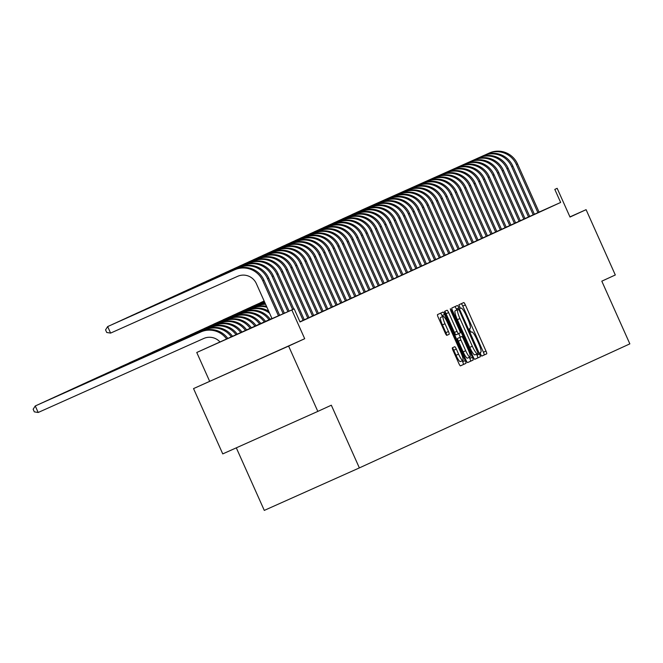 <?xml version="1.0" encoding="UTF-8"?>
<svg xmlns="http://www.w3.org/2000/svg" width="663" height="663" viewBox="0 0 663 663"><rect width="100%" height="100%" fill="white"/><g stroke="black" fill="none" stroke-linecap="round" stroke-linejoin="round"><path stroke-width="0.99" d="M480.658 354.448L481.786 356.097L486.675 353.851A2.809 0.506 65.9 0 0 485.996 351.075L465.351 304.922A2.809 0.506 65.9 0 0 463.744 302.568L458.846 304.814L460.445 308.403L461.083 308.113A8.992 1.624 65.9 0 1 466.23 315.646L467.945 319.491A8.992 1.624 65.9 0 1 470.142 328.367L469.512 328.657L469.992 330.605L471.111 332.254L471.749 331.956A8.992 1.624 65.9 0 1 476.896 339.489L478.611 343.335A8.992 1.624 65.9 0 1 480.808 352.219L480.178 352.509L480.658 354.448M267.222 355.583L226.804 373.659L267.222 355.583M452.39 347.793A2.809 0.506 65.9 0 0 453.078 350.57L458.871 363.515A2.809 0.506 65.9 0 0 460.478 365.868L465.915 363.374A2.809 0.506 65.9 0 0 465.227 360.597L444.583 314.444A2.809 0.506 65.9 0 0 442.975 312.091L437.539 314.585A2.809 0.506 65.9 0 0 438.218 317.362L445.221 333A2.809 0.506 65.9 0 0 446.829 335.354L449.158 334.285A2.809 0.506 65.9 0 0 448.47 331.508L444.997 323.759A7.517 1.359 65.9 0 1 443.166 316.334A7.517 1.359 65.9 0 1 447.467 322.624L461.058 353.006A7.517 1.359 65.9 0 1 462.89 360.432A7.517 1.359 65.9 0 1 458.589 354.141L456.326 349.078A2.809 0.506 65.9 0 0 454.719 346.724L452.39 347.793M317.826 411.4L222.751 453.898L193.538 388.593L288.612 346.094L317.826 411.4L331.326 405.209L359.371 467.904L629.85 343.865L601.805 281.17L615.305 274.979L586.092 209.674L570.014 217.05L557.16 188.317L554.807 189.394L560.649 202.455L300.032 321.969L294.19 308.908L196.762 352.484L271.938 318.455M288.612 346.094L304.698 338.718L291.844 309.986M473.2 356.943A2.809 0.506 65.9 0 0 474.807 359.296L480.252 356.802A2.809 0.506 65.9 0 0 479.564 354.025L458.92 307.872A2.809 0.506 65.9 0 0 457.313 305.519L451.868 308.013A2.809 0.506 65.9 0 0 452.556 310.79L473.2 356.943M467.564 362.586L473.084 360.084L467.639 362.578A2.809 0.506 65.9 0 1 466.031 360.224L445.387 314.071A2.809 0.506 65.9 0 1 444.707 311.295L447.028 310.234A2.809 0.506 65.9 0 0 447.028 310.234A2.809 0.506 65.9 0 1 448.636 312.588L457.014 331.301A2.809 0.506 65.9 0 0 458.622 333.655L460.163 332.95A2.809 0.506 65.9 0 0 459.476 330.174L450.757 310.682L451.404 310.392L450.285 308.743L450.757 310.682M451.404 310.392L472.396 357.307A2.809 0.506 65.9 0 1 473.084 360.084M586.092 209.674L569.94 216.892M484.794 155.109L356.553 212.442L484.794 155.109A21.465 21.108 65.4 0 1 512.83 166.082L534.395 214.282L539.906 211.746L539.085 212.119L517.53 163.935L516.353 164.465L537.917 212.666M529.687 216.403L534.386 214.273M524.988 218.558L530.516 216.055L529.696 216.428L508.14 168.236L506.963 168.775L528.519 216.975M520.289 220.713L525.817 218.21L524.997 218.583L503.441 170.391L502.264 170.93L523.828 219.121M515.599 222.867L521.126 220.365L520.298 220.729L498.742 172.546L497.573 173.084L519.129 221.276M510.9 225.022L516.427 222.519L515.607 222.884L494.051 174.701L492.874 175.239L514.43 223.431M506.2 227.177L511.737 224.674L510.908 225.039L489.352 176.855L488.175 177.394L509.739 225.586M501.51 229.332L507.038 226.821L506.209 227.194L484.661 179.002L483.484 179.54L505.04 227.74M496.811 231.478L502.339 228.975L501.518 229.348L479.962 181.156L478.785 181.695L500.35 229.895M492.12 233.633L497.648 231.13L496.819 231.503L475.263 183.311L474.095 183.85L495.651 232.05M487.421 235.788L492.949 233.285L492.128 233.649L470.573 185.466L469.396 186.005L490.951 234.196M482.722 237.942L488.258 235.44L487.429 235.804L465.874 187.621L464.697 188.159L486.261 236.351M478.031 240.097L483.559 237.594L482.73 237.959L461.175 189.775L460.006 190.314L481.562 238.506M473.332 242.252L478.86 239.741L478.04 240.114L456.484 191.93L455.307 192.461L476.871 240.661M468.642 244.398L474.169 241.896L473.341 242.268L451.785 194.077L450.616 194.615L472.172 242.815M463.943 246.553L469.47 244.05L468.65 244.423L447.094 196.231L445.917 196.77L467.473 244.97M381.49 202.48L253.241 259.813L381.49 202.48A21.465 21.108 65.4 0 1 409.527 213.461L431.083 261.653L450.691 252.669L464.771 246.205L463.951 246.578L442.395 198.386L441.218 198.925L462.782 247.117M376.791 204.635L248.55 261.968L376.791 204.635A21.465 21.108 65.4 0 1 404.828 215.616L426.384 263.808L431.083 261.645M367.401 208.944L239.152 266.277L367.401 208.944A21.465 21.108 65.4 0 1 395.438 219.925L416.994 268.117L426.384 263.799M362.702 211.099L234.462 268.432L362.702 211.099A21.465 21.108 65.4 0 1 390.739 222.072L412.303 270.272L416.994 268.109M353.313 215.4L225.072 272.733L353.313 215.4A21.465 21.108 65.4 0 1 381.349 226.381L402.905 274.581L412.295 270.264M348.614 217.555L220.373 274.888L348.614 217.555A21.465 21.108 65.4 0 1 376.65 228.536L398.214 276.728L402.905 274.573M393.507 278.858L398.206 276.72M339.224 221.865L210.983 279.198L339.224 221.865A21.465 21.108 65.4 0 1 367.261 232.846L388.816 281.037L391.518 279.803L394.336 278.51L393.515 278.874L371.96 230.691L370.783 231.23L392.339 279.421M334.533 224.019L206.284 281.352L334.533 224.019A21.465 21.108 65.4 0 1 362.562 234.992L384.126 283.192L388.816 281.029M379.418 285.322L384.117 283.184M374.719 287.469L380.247 284.966L379.427 285.339L357.871 237.147L356.694 237.686L378.258 285.886M370.029 289.623L375.556 287.12L374.728 287.493L353.172 239.302L352.003 239.84L373.559 288.04M365.33 291.778L370.857 289.275L370.037 289.64L348.481 241.456L347.304 241.995L368.86 290.187M360.631 293.933L366.167 291.43L365.338 291.795L343.782 243.611L342.605 244.15L364.169 292.342M355.94 296.088L361.468 293.585L360.639 293.949L339.083 245.766L337.915 246.304L359.47 294.496M351.241 298.242L356.769 295.731L355.948 296.104L334.392 247.921L333.216 248.459L354.771 296.651M346.55 300.397L352.078 297.886L351.249 298.259L329.693 250.067L328.525 250.606L350.081 298.806M341.851 302.543L347.379 300.041L346.55 300.414L325.003 252.222L323.826 252.76L345.382 300.961M337.152 304.698L342.68 302.195L341.859 302.568L320.304 254.377L319.127 254.915L340.691 303.107M332.461 306.853L337.989 304.35L337.16 304.715L315.605 256.531L314.436 257.07L335.992 305.262M327.762 309.008L333.29 306.505L332.47 306.87L310.914 258.686L309.737 259.225L331.293 307.417M323.063 311.162L328.599 308.66L327.771 309.024L306.215 260.841L305.038 261.379L326.602 309.571M318.373 313.317L323.9 310.806L323.072 311.179L301.516 262.987L300.347 263.526L321.903 311.726M313.674 315.464L319.201 312.961L318.381 313.334L296.825 265.142L295.648 265.681L317.212 313.881M299.941 321.77L314.511 315.116L313.682 315.489L292.126 267.297L290.958 267.835L312.513 316.036M299.949 321.795L300.422 321.58L299.949 321.787M560.649 202.455L539.077 212.102M236.31 447.84L264.288 510.402L359.371 467.904M304.698 338.718L193.538 388.593M209.616 381.217L196.762 352.484M272.012 318.63L294.19 308.908M554.807 189.394L557.16 188.317M481.719 356.097L484.106 354.995A2.809 0.506 65.9 0 0 483.426 352.227L462.774 306.074A2.809 0.506 65.9 0 0 461.249 303.712M456.807 310.052L456.351 309.016A2.809 0.506 65.9 0 0 454.818 306.662M474.733 359.296L477.683 357.945A2.809 0.506 65.9 0 0 476.995 355.169L476.54 354.166M478.139 353.445L459.534 310.988L458.406 309.339L457.743 309.646A8.992 1.624 65.9 0 0 459.931 318.53L472.321 346.219A8.992 1.624 65.9 0 0 477.468 353.752L478.139 353.445M455.837 310.491L455.174 310.798A8.992 1.624 65.9 0 0 457.362 319.674L459.931 318.53M477.459 353.752L474.899 354.896A8.992 1.624 65.9 0 1 469.752 347.371L457.362 319.674M456.053 334.807L458.622 333.655L456.053 334.807A2.809 0.506 65.9 0 1 454.445 332.453L446.066 313.732A2.809 0.506 65.9 0 0 444.624 311.419M458.713 333.613L460.313 337.185M469.321 357.324L469.827 358.459L472.396 357.307M465.699 350.727A7.517 1.359 65.9 0 0 470.001 357.017A7.517 1.359 65.9 0 0 468.169 349.592L463.379 338.892A2.809 0.506 65.9 0 0 461.771 336.539L460.221 337.243A2.809 0.506 65.9 0 0 460.909 340.02L465.699 350.727L463.13 351.871A7.517 1.359 65.9 0 0 467.432 358.169L470.001 357.017M459.202 337.682L457.652 338.395A2.809 0.506 65.9 0 0 458.34 341.172L460.909 340.02M463.13 351.871L458.34 341.172M470.515 361.236A2.809 0.506 65.9 0 0 469.827 358.459M462.89 360.432L460.321 361.584A7.517 1.359 65.9 0 1 456.02 355.285L453.757 350.221A2.809 0.506 65.9 0 0 452.315 347.909M443.166 316.334L440.597 317.478A7.517 1.359 65.9 0 0 442.428 324.903L444.997 323.759M446.663 335.321A2.809 0.506 65.9 0 0 445.901 332.66L442.428 324.903M442.478 316.641L442.014 315.596A2.809 0.506 65.9 0 0 440.481 313.234M460.404 365.868L463.346 364.517A2.809 0.506 65.9 0 0 462.658 361.749L462.21 360.738M489.493 152.954L361.244 210.287L489.493 152.954A21.465 21.108 65.4 0 1 517.53 163.935M488.316 153.493A21.465 21.108 65.4 0 1 516.353 164.465M483.625 155.648A21.465 21.108 65.4 0 1 511.662 166.62L533.218 214.82M480.103 157.264L351.854 214.588L480.103 157.264A21.465 21.108 65.4 0 1 508.14 168.236M478.926 157.802A21.465 21.108 65.4 0 1 506.963 168.775M475.404 159.41L347.172 216.776L475.404 159.41A21.465 21.108 65.4 0 1 503.441 170.391M474.227 159.949A21.465 21.108 65.4 0 1 502.264 170.93M470.705 161.565L342.464 218.898L470.705 161.565A21.465 21.108 65.4 0 1 498.742 172.546M469.537 162.103A21.465 21.108 65.4 0 1 497.573 173.084M466.014 163.72L337.765 221.052L466.014 163.72A21.465 21.108 65.4 0 1 494.051 174.701M464.838 164.258A21.465 21.108 65.4 0 1 492.874 175.239M264.139 301.035L260.658 302.585L264.131 301.019M461.315 165.874L333.075 223.207L461.315 165.874A21.465 21.108 65.4 0 1 489.352 176.855M460.147 166.413A21.465 21.108 65.4 0 1 488.175 177.394M456.625 168.029L328.376 225.362L456.625 168.029A21.465 21.108 65.4 0 1 484.661 179.002M455.448 168.568A21.465 21.108 65.4 0 1 483.484 179.54M251.236 306.952L264.172 301.11L251.285 306.928M451.926 170.184L323.685 227.508L451.926 170.184A21.465 21.108 65.4 0 1 479.962 181.156M450.749 170.722A21.465 21.108 65.4 0 1 478.785 181.695M246.537 309.107L264.197 301.159L246.586 309.082M241.846 311.254L264.214 301.201L241.896 311.237M237.147 313.408L264.239 301.251L237.197 313.392M232.448 315.563L264.255 301.292L232.506 315.538M227.757 317.718L264.28 301.342L227.807 317.693M264.305 301.4L223.091 319.815L264.297 301.383M264.346 301.491L213.701 324.124L264.322 301.433M208.969 326.329L264.363 301.524L209.019 326.312M204.279 328.483L264.38 301.566L204.328 328.458M199.58 330.638L264.396 301.615L199.629 330.613M194.881 332.793L264.421 301.657L194.939 332.768M447.227 172.339L318.986 229.663L447.227 172.339A21.465 21.108 65.4 0 1 475.263 183.311M446.058 172.869A21.465 21.108 65.4 0 1 474.095 183.85M442.536 174.485L314.287 231.818L442.536 174.485A21.465 21.108 65.4 0 1 470.573 185.466M441.359 175.024A21.465 21.108 65.4 0 1 469.396 186.005M437.837 176.64L309.596 233.973L437.837 176.64A21.465 21.108 65.4 0 1 465.874 187.621M436.66 177.178A21.465 21.108 65.4 0 1 464.697 188.159M433.138 178.795L304.897 236.127L433.138 178.795A21.465 21.108 65.4 0 1 461.175 189.775M431.969 179.333A21.465 21.108 65.4 0 1 460.006 190.314M428.447 180.949L300.198 238.282L428.447 180.949A21.465 21.108 65.4 0 1 456.484 191.93M427.27 181.488A21.465 21.108 65.4 0 1 455.307 192.461M423.748 183.104L295.507 240.437L423.748 183.104A21.465 21.108 65.4 0 1 451.785 194.077M422.58 183.643A21.465 21.108 65.4 0 1 450.616 194.615M419.057 185.259L290.808 242.583L419.057 185.259A21.465 21.108 65.4 0 1 447.094 196.231M417.881 185.797A21.465 21.108 65.4 0 1 445.917 196.77M414.358 187.405L286.118 244.738L414.358 187.405A21.465 21.108 65.4 0 1 442.395 198.386M413.182 187.944A21.465 21.108 65.4 0 1 441.218 198.925M409.659 189.56L281.419 246.893L409.659 189.56A21.465 21.108 65.4 0 1 437.696 200.541L459.26 248.733M408.491 190.099A21.465 21.108 65.4 0 1 436.527 201.08L458.083 249.271M404.969 191.715L276.72 249.048L404.969 191.715A21.465 21.108 65.4 0 1 433.005 202.696L454.561 250.887M403.792 192.253A21.465 21.108 65.4 0 1 431.828 203.234L453.384 251.426M400.27 193.869L272.029 251.202L400.27 193.869A21.465 21.108 65.4 0 1 428.306 204.85L449.862 253.042M399.101 194.408A21.465 21.108 65.4 0 1 427.129 205.389L448.694 253.581M395.579 196.024L267.33 253.357L395.579 196.024A21.465 21.108 65.4 0 1 423.607 206.997L445.171 255.197M394.402 196.563A21.465 21.108 65.4 0 1 422.439 207.536L443.995 255.736M190.19 334.948L264.438 301.706L190.24 334.923M185.491 337.102L264.462 301.748L185.541 337.077M180.792 339.249L264.479 301.798L180.85 339.232M264.504 301.856L176.134 341.346L264.504 301.839M390.88 198.179L262.639 255.504L390.88 198.179A21.465 21.108 65.4 0 1 418.917 209.152L440.472 257.352M389.703 198.718A21.465 21.108 65.4 0 1 417.74 209.69L439.304 257.89M386.181 200.334L257.94 257.658L386.181 200.334A21.465 21.108 65.4 0 1 414.218 211.306L435.782 259.506M385.012 200.864A21.465 21.108 65.4 0 1 413.049 211.845L434.605 260.045M380.313 203.019A21.465 21.108 65.4 0 1 408.35 214L429.906 262.192M375.614 205.174A21.465 21.108 65.4 0 1 403.651 216.155L425.215 264.346M264.545 301.947L166.744 345.655L264.52 301.889M372.092 206.79L243.851 264.123L372.092 206.79A21.465 21.108 65.4 0 1 400.129 217.771L421.693 265.962M370.924 207.328A21.465 21.108 65.4 0 1 398.96 218.309L420.516 266.501M366.225 209.483A21.465 21.108 65.4 0 1 394.261 220.456L415.825 268.656M162.045 347.81L264.562 301.98L162.012 347.868M361.534 211.638A21.465 21.108 65.4 0 1 389.571 222.611L411.126 270.811M157.313 350.023L264.587 302.021L157.371 349.998M358.012 213.254L229.763 270.579L358.012 213.254A21.465 21.108 65.4 0 1 386.048 224.227L407.604 272.427M356.835 213.793A21.465 21.108 65.4 0 1 384.871 224.765L406.427 272.965M152.656 352.119L264.603 302.071L152.623 352.177M352.136 215.939A21.465 21.108 65.4 0 1 380.172 226.92L401.737 275.112M147.924 354.324L264.628 302.113L147.973 354.307M347.445 218.094A21.465 21.108 65.4 0 1 375.482 229.075L397.038 277.267M143.233 356.479L264.645 302.162L143.283 356.454M343.923 219.71L215.674 277.043L343.923 219.71A21.465 21.108 65.4 0 1 371.96 230.691M342.746 220.249A21.465 21.108 65.4 0 1 370.783 231.23M138.534 358.633L264.661 302.204L138.584 358.608M338.047 222.403A21.465 21.108 65.4 0 1 366.084 233.384L387.648 281.576M133.835 360.788L264.686 302.253L133.893 360.763M333.356 224.558A21.465 21.108 65.4 0 1 361.393 235.531L382.949 283.731M264.711 302.311L129.177 362.885L264.703 302.295M329.834 226.174L201.593 283.507L329.834 226.174A21.465 21.108 65.4 0 1 357.871 237.147M328.657 226.713A21.465 21.108 65.4 0 1 356.694 237.686M264.752 302.403L119.788 367.194L264.728 302.345M325.135 228.329L196.894 285.654L325.135 228.329A21.465 21.108 65.4 0 1 353.172 239.302M323.967 228.859A21.465 21.108 65.4 0 1 352.003 239.84M320.444 230.475L192.195 287.808L320.444 230.475A21.465 21.108 65.4 0 1 348.481 241.456M319.268 231.014A21.465 21.108 65.4 0 1 347.304 241.995M115.055 369.399L264.769 302.436L115.105 369.382M315.745 232.63L187.505 289.963L315.745 232.63A21.465 21.108 65.4 0 1 343.782 243.611M314.569 233.169A21.465 21.108 65.4 0 1 342.605 244.15M110.356 371.553L264.786 302.477L110.414 371.529M311.046 234.785L182.806 292.118L311.046 234.785A21.465 21.108 65.4 0 1 339.083 245.766M309.878 235.324A21.465 21.108 65.4 0 1 337.915 246.304M105.666 373.708L264.81 302.527L105.715 373.683M306.356 236.94L178.107 294.273L306.356 236.94A21.465 21.108 65.4 0 1 334.392 247.921M305.179 237.478A21.465 21.108 65.4 0 1 333.216 248.459M100.967 375.863L264.827 302.568L101.016 375.838M301.657 239.094L173.416 296.427L301.657 239.094A21.465 21.108 65.4 0 1 329.693 250.067M300.488 239.633A21.465 21.108 65.4 0 1 328.525 250.606M263.095 303.397L96.309 377.96L263.095 303.397A21.465 21.108 65.4 0 1 264.885 302.701M261.926 303.936A21.465 21.108 65.4 0 1 264.951 302.858M296.966 241.249L168.717 298.574L296.966 241.249A21.465 21.108 65.4 0 1 325.003 252.222M295.789 241.788A21.465 21.108 65.4 0 1 323.826 252.76M258.404 305.552L91.61 380.114L258.404 305.552A21.465 21.108 65.4 0 1 265.374 303.795M257.227 306.091A21.465 21.108 65.4 0 1 265.59 304.284M292.267 243.396L164.026 300.729L292.267 243.396A21.465 21.108 65.4 0 1 320.304 254.377M291.09 243.934A21.465 21.108 65.4 0 1 319.127 254.915M253.705 307.707L86.919 382.261L253.705 307.707A21.465 21.108 65.4 0 1 266.518 306.347M252.528 308.245A21.465 21.108 65.4 0 1 266.932 307.284M287.568 245.55L159.327 302.883L287.568 245.55A21.465 21.108 65.4 0 1 315.605 256.531M286.399 246.089A21.465 21.108 65.4 0 1 314.436 257.07M249.006 309.861L82.22 384.416L249.006 309.861A21.465 21.108 65.4 0 1 268.722 311.27M247.838 310.4A21.465 21.108 65.4 0 1 269.617 313.276M282.877 247.705L154.628 305.038L282.877 247.705A21.465 21.108 65.4 0 1 310.914 258.686M281.7 248.244A21.465 21.108 65.4 0 1 309.737 259.225M244.316 312.016L77.521 386.57L244.316 312.016A21.465 21.108 65.4 0 1 270.214 319.251M243.139 312.555A21.465 21.108 65.4 0 1 269.037 319.79M278.178 249.86L149.937 307.193L278.178 249.86A21.465 21.108 65.4 0 1 306.215 260.841M277.001 250.399A21.465 21.108 65.4 0 1 305.038 261.379M239.616 314.163L72.831 388.725L239.616 314.163A21.465 21.108 65.4 0 1 265.515 321.406M238.44 314.701A21.465 21.108 65.4 0 1 264.338 321.945M273.488 252.015L145.238 309.348L273.488 252.015A21.465 21.108 65.4 0 1 301.516 262.987M272.311 252.553A21.465 21.108 65.4 0 1 300.347 263.526M234.926 316.317L68.132 390.88L234.926 316.317A21.465 21.108 65.4 0 1 260.816 323.561M233.749 316.856A21.465 21.108 65.4 0 1 259.647 324.091M268.788 254.169L140.548 311.502L268.788 254.169A21.465 21.108 65.4 0 1 296.825 265.142M267.612 254.708A21.465 21.108 65.4 0 1 295.648 265.681M230.227 318.472L63.441 393.035L230.227 318.472A21.465 21.108 65.4 0 1 256.125 325.707M229.05 319.011A21.465 21.108 65.4 0 1 254.948 326.246M264.089 256.324L135.849 313.649L264.089 256.324A21.465 21.108 65.4 0 1 292.126 267.297M262.921 256.854A21.465 21.108 65.4 0 1 290.958 267.835M225.528 320.627L58.742 395.189L225.528 320.627A21.465 21.108 65.4 0 1 251.426 327.862M224.359 321.165A21.465 21.108 65.4 0 1 250.249 328.4M259.399 258.471L131.15 315.803L259.399 258.471A21.465 21.108 65.4 0 1 287.435 269.451L308.991 317.643M258.222 259.009A21.465 21.108 65.4 0 1 286.259 269.99L307.814 318.182M220.837 322.782L54.043 397.336L220.837 322.782A21.465 21.108 65.4 0 1 246.727 330.017M219.66 323.32A21.465 21.108 65.4 0 1 245.559 330.555M254.7 260.625L126.459 317.958L254.7 260.625A21.465 21.108 65.4 0 1 282.736 271.606L304.292 319.798M253.523 261.164A21.465 21.108 65.4 0 1 281.56 272.145L303.124 320.337M216.138 324.936L49.352 399.491L216.138 324.936A21.465 21.108 65.4 0 1 242.036 332.171M214.961 325.475A21.465 21.108 65.4 0 1 240.86 332.71M250.001 262.78L121.76 320.113L250.001 262.78A21.465 21.108 65.4 0 1 278.037 273.761L293.833 309.066M248.832 263.319A21.465 21.108 65.4 0 1 276.869 274.3L292.656 309.596M211.439 327.091L44.653 401.645L211.439 327.091A21.465 21.108 65.4 0 1 237.337 334.318M210.27 327.63A21.465 21.108 65.4 0 1 236.152 334.848M245.31 264.935L117.061 322.268L245.31 264.935A21.465 21.108 65.4 0 1 273.347 275.916L289.118 311.179M244.133 265.473A21.465 21.108 65.4 0 1 272.17 276.454L287.941 311.701M206.748 329.238L39.954 403.8L206.748 329.238A21.465 21.108 65.4 0 1 232.614 336.431M205.571 329.776A21.465 21.108 65.4 0 1 231.428 336.961M240.611 267.09L112.37 324.422L240.611 267.09A21.465 21.108 65.4 0 1 268.648 278.062L284.402 313.284M239.442 267.628A21.465 21.108 65.4 0 1 267.471 278.601L283.225 313.814M220.066 342.042A14.304 14.072 -114.6 0 0 203.798 338.462L38.181 412.485L34.319 411.856L33.15 409.245L35.263 405.955L200.881 331.931A21.465 21.108 65.4 0 1 226.705 339.075M38.181 412.485L35.263 405.955L202.049 331.392A21.465 21.108 65.4 0 1 227.89 338.544M235.92 269.244L107.671 326.569L235.92 269.244A21.465 21.108 65.4 0 1 263.957 280.217L279.687 315.389M234.743 269.783A21.465 21.108 65.4 0 1 262.78 280.756L278.51 315.919M272.087 318.795L256.357 283.631A14.304 14.072 -114.6 0 0 237.661 276.314L110.597 333.099L106.726 332.478L105.558 329.867L107.671 326.569L110.597 333.099M460.42 308.411L461.083 308.113L460.42 308.411M462.774 306.074L465.351 304.922M483.426 352.227L485.996 351.075M484.106 354.995L486.675 353.851M456.351 309.016L458.92 307.872M476.995 355.169L479.564 354.025M477.683 357.945L480.252 356.802M455.174 310.798L457.743 309.646M469.752 347.371L472.321 346.219M446.066 313.732L448.636 312.588M454.445 332.453L457.014 331.301M457.652 338.395L460.221 337.243M453.757 350.221L456.326 349.078M456.02 355.285L458.589 354.141M445.901 332.66L448.47 331.508M446.754 335.362L449.158 334.285M442.014 315.596L444.583 314.444M462.658 361.749L465.227 360.597M463.346 364.517L465.915 363.374M512.83 166.082L511.662 166.62M437.696 200.541L436.527 201.08M433.005 202.696L431.828 203.234M428.306 204.85L427.129 205.389M423.607 206.997L422.439 207.536M418.917 209.152L417.74 209.69M414.218 211.306L413.049 211.845M409.527 213.461L408.35 214M404.828 215.616L403.651 216.155M400.129 217.771L398.96 218.309M395.438 219.925L394.261 220.456M390.739 222.072L389.571 222.611M386.048 224.227L384.871 224.765M381.349 226.381L380.172 226.92M376.65 228.536L375.482 229.075M367.261 232.846L366.084 233.384M362.562 234.992L361.393 235.531M287.435 269.451L286.259 269.99M282.736 271.606L281.56 272.145M278.037 273.761L276.869 274.3M273.347 275.916L272.17 276.454M268.648 278.062L267.471 278.601M202.049 331.392L200.881 331.931M263.957 280.217L262.78 280.756M474.899 354.896L477.468 353.752"/></g></svg>
